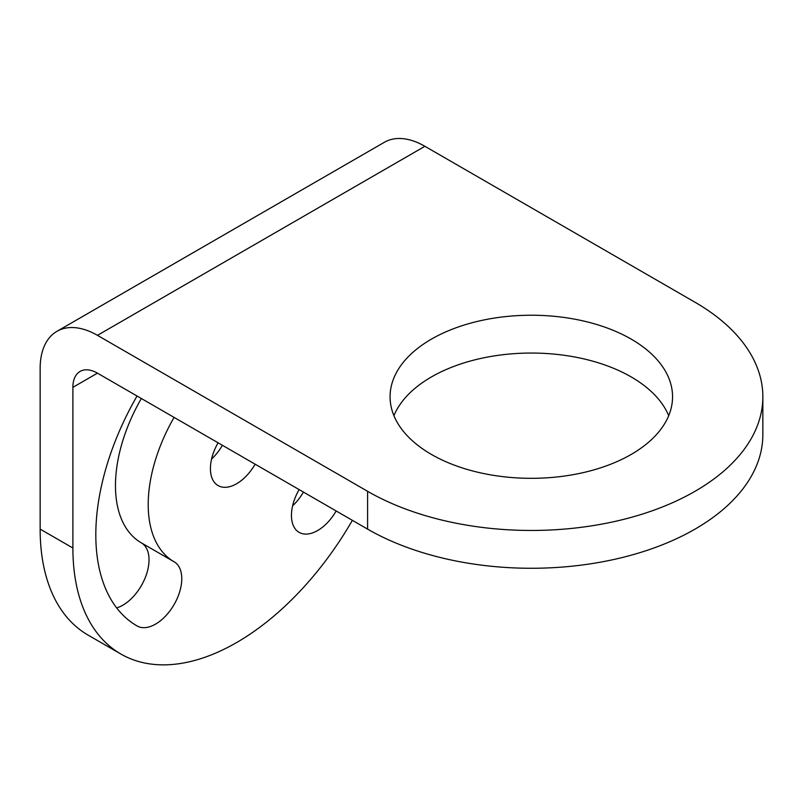 <?xml version="1.0" encoding="UTF-8"?>
<svg xmlns="http://www.w3.org/2000/svg" width="803" height="803" viewBox="0 0 803 803"><rect width="100%" height="100%" fill="white"/><g stroke="black" fill="none" stroke-linecap="round" stroke-linejoin="round"><path stroke-width="1.2" d="M631.188 339.117A141.238 81.545 0 0 0 477.263 321.441A141.238 81.545 0 0 0 390.077 396.782A141.238 81.545 0 0 0 431.442 454.438A141.238 81.545 0 0 0 585.367 472.114A141.238 81.545 0 0 0 672.553 396.782A141.238 81.545 0 0 0 631.188 339.117M668.698 415.683A141.238 81.545 0 0 0 631.188 376.928A141.238 81.545 0 0 0 492.861 356.13A141.238 81.545 0 0 0 393.922 415.683M97.454 335.343L424.897 146.297L695.037 302.259A231.535 133.679 180 0 1 762.85 396.782A231.535 133.679 180 0 1 619.916 520.284A231.535 133.679 180 0 1 367.593 491.306L97.454 335.343A81.043 46.785 60 0 0 56.933 331.328A81.043 46.785 60 0 0 40.15 368.426L40.15 529.117L72.892 548.017A231.535 133.679 120 0 0 120.852 654.013A231.535 133.679 120 0 0 236.614 642.551A231.535 133.679 120 0 0 352.387 520.334M137.052 396.02L137.052 396.02A199.124 114.959 -60 0 0 137.052 625.938L137.052 625.938A37.048 21.39 -60 0 0 174.1 604.559A37.048 21.39 -60 0 0 174.1 561.779A125.027 72.19 120 0 1 174.1 417.409A37.048 21.39 -60 0 1 174.1 417.409L141.358 398.499A125.027 72.19 120 0 0 141.358 542.868A37.048 21.39 -60 0 1 145.674 576.564A37.048 21.39 -60 0 1 116.676 607.911M255.143 464.194A37.048 21.39 -60 0 1 236.614 483.747A37.048 21.39 -60 0 1 218.095 485.584A37.048 21.39 -60 0 1 218.095 442.804M222.391 445.284A37.048 21.39 -60 0 1 211.58 459.055M72.892 548.017L72.892 387.327A34.73 20.055 60 0 1 80.089 371.428A34.73 20.055 60 0 1 97.454 373.154L367.593 529.117A231.535 133.679 0 0 0 619.916 558.095A231.535 133.679 0 0 0 762.85 434.594L762.85 396.782M424.897 146.297A81.043 46.785 -120 0 0 384.376 142.282L56.933 331.328M292.613 505.84A37.048 21.39 -60 0 0 303.434 492.078A199.124 114.959 -60 0 1 303.434 492.078L336.176 510.979A37.048 21.39 -60 0 1 299.128 532.369A37.048 21.39 -60 0 1 299.128 489.589L299.128 489.589M40.15 529.117A231.535 133.679 120 0 0 88.099 635.113L120.852 654.013M141.358 542.868L174.1 561.779M367.593 491.306L367.593 529.117M97.454 373.154L72.892 387.327"/></g></svg>
